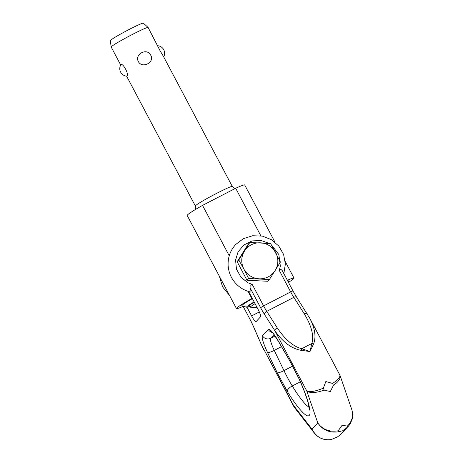 <?xml version="1.0" encoding="UTF-8"?>
<svg xmlns="http://www.w3.org/2000/svg" width="463" height="463" viewBox="0 0 463 463"><rect width="100%" height="100%" fill="white"/><g stroke="black" fill="none" stroke-linecap="round" stroke-linejoin="round"><path stroke-width="0.69" d="M271.405 244.863L278.871 254.575L280.346 266.051L279.299 270.456L280.931 269.339L282.233 270.6L292.969 290.874L290.654 291.904A15.14 2.5 -117.3 0 0 293.814 297.368L304.295 313.856C311.535 325.842 314.07 335.704 311.9 343.453L309.967 351.544L313.503 344.055C316.287 337.272 315.095 328.765 309.926 318.532L309.637 317.994M307.16 313.781A3.027 1.418 147.6 0 0 307.125 313.717A3.027 1.418 147.6 0 0 306.251 313.318A3.027 1.418 147.6 0 0 304.295 313.856M264.367 314.209L274.854 330.698A3.027 1.418 -32.4 0 1 275.439 329.251A3.027 1.418 -32.4 0 1 277.233 327.845L266.752 311.356A15.14 2.5 62.7 0 1 263.592 305.893L260.582 307.652A18.167 3.004 -117.3 0 0 264.367 314.209A3.027 1.418 -32.4 0 1 264.958 312.756A3.027 1.418 -32.4 0 1 266.752 311.356L293.814 297.368A3.027 1.418 147.6 0 1 295.77 296.829A3.027 1.418 147.6 0 1 296.638 297.223L309.926 318.532M283.836 273.621L285.37 264.037L283.611 254.476L278.767 246.027L271.393 239.655L262.33 236.095L252.613 235.748L243.359 238.676L235.644 244.545C230.308 250.477 227.802 257.44 228.12 265.432C228.624 272.857 231.512 279.218 236.784 284.502C240.679 288.27 245.263 290.776 250.535 292.02L250.842 291.945C251.16 291.476 250.911 290.11 250.101 287.859L250.118 285.266L252.237 284.444L247.977 282.783L241.026 277.337L236.471 269.165L235.563 260.05L238.069 251.895L243.816 245.02L252.144 240.916L261.074 240.5L269.223 243.405M351.741 409.466L351.782 409.581C353.628 415.745 352.181 421.226 347.429 426.029L347.58 427.042L348.222 426.388L340.357 434.826L337.423 436.916L331.138 439.59C322.601 440.556 316.229 437.084 312.021 429.166L314.227 432.911L294.462 407.509L293.507 405.368L293.855 406.572L261.554 345.016A3.027 1.1 156.4 0 1 261.433 344.86L253.18 325.964A3.027 1.1 156.4 0 0 253.302 326.126A18.167 3.004 -117.3 0 0 249.922 319.134L243.116 306.373M347.429 426.029L341.972 425.428L338.21 430.798C329.448 432.205 322.642 429.589 317.786 422.962C322.717 430.092 329.575 433.044 338.366 431.811L342.765 430.712L347.58 427.042M324.216 390.118L323.353 388.197C315.251 391.42 309.735 392.369 306.807 391.044C310.164 393.319 315.963 393.012 324.216 390.118L330.31 391.542L333.435 385.349C338.557 381.674 340.785 378.456 340.114 375.684L340.027 375.458M309.921 318.527L339.807 374.972C340.519 376.969 338.106 379.787 332.573 383.433L333.435 385.349M332.573 383.433L325.836 381.524L323.353 388.197M348.222 426.388L349.148 425.312M314.279 432.974L315.378 434.259M294.456 407.498L293.889 406.63M330.559 439.682L331.138 439.59M338.36 431.811L338.21 430.798M247.011 307.206L251.623 315.922A7.57 1.25 -117.3 0 0 256.004 321.675A7.57 1.25 -117.3 0 0 256.062 321.629L260.582 316.767A7.57 1.25 -117.3 0 0 257.949 309.116L248.631 291.511M253.302 326.126L261.554 345.016L293.507 405.368L312.021 429.166L317.786 422.962L306.807 391.044L274.854 330.698C282.876 342.192 291.696 348.743 301.32 350.352A3.027 0.625 -78.8 0 1 301.714 348.714C293.206 346.492 285.046 339.535 277.233 327.845M301.32 350.352L309.967 351.544L301.714 348.714L311.9 343.453A3.027 1.343 -160.2 0 1 313.503 344.055M126.607 76.158L195.357 205.994A20.893 1.221 152.1 0 1 195.519 205.682A20.893 1.221 152.1 0 1 216.314 193.534A20.893 1.221 152.1 0 1 232.287 186.444L163.306 56.156L160.267 51.127L148.119 27.479A20.893 1.221 152.1 0 0 148.108 27.462A20.893 1.221 152.1 0 0 130.421 35.472A20.893 1.221 152.1 0 0 111.352 46.722A20.893 1.221 152.1 0 0 111.184 47.012A20.893 1.221 152.1 0 0 111.189 47.035L120.698 64.988M120.872 64.698C122.77 62.314 129.472 74.977 126.908 76.111L126.775 76.169A7.57 7.57 0 0 1 120.843 64.739L120.872 64.698M138.344 61.614C134.392 54.09 147.141 47.504 150.735 55.213C155.018 62.383 142.268 68.975 138.344 61.614M148.108 27.462L143.327 23.15A18.688 1.094 152.1 0 0 127.516 30.315A18.688 1.094 152.1 0 0 110.454 40.379A18.688 1.094 152.1 0 0 110.304 40.64L111.184 47.012M229.237 255.808L202.539 205.387L235.673 188.256L260.86 235.829M252.219 298.294L251.837 298.49L248.041 291.325M202.539 205.387A32.555 1.904 152.1 0 0 187.174 215.457L236.471 308.566A32.555 1.904 -27.9 0 1 251.837 298.49M235.673 188.256A32.555 1.904 -27.9 0 1 244.713 184.992L275.034 242.265M243.405 306.246A32.555 1.904 -27.9 0 1 236.471 308.566M287.367 280.289A32.555 1.904 -27.9 0 1 294.011 278.101A32.555 1.904 -27.9 0 1 288.461 282.366M249.8 306.234A23.017 1.348 -27.9 0 1 246.6 307.224L241.906 305.788A26.495 1.551 -27.9 0 1 252.399 298.635M288.327 282.112L288.657 281.035A26.495 1.551 152.1 0 0 287.731 280.983M246.6 307.224A23.017 1.348 -27.9 0 1 254.141 301.922M257.058 307.426L250.431 307.206A19.683 1.152 -27.9 0 1 250.286 307.154L249.47 305.615A19.683 1.152 -27.9 0 1 254.262 302.154M250.286 307.154A19.683 1.152 -27.9 0 1 255.078 303.687M249.8 242.508L248.185 244.244L237.166 261.722L246.976 280.254L267.793 281.272L269.402 279.536L248.59 278.512L243.879 269.044A18.167 17.889 -137.1 0 1 251.311 244.782A18.167 17.889 -137.1 0 1 275.716 252.584A18.167 17.889 -137.1 0 1 268.285 276.839A18.167 17.889 -137.1 0 1 243.879 269.044L238.781 259.986L249.8 242.508L270.612 243.526L280.428 262.058L269.402 279.536M246.976 280.254L248.59 278.512M237.166 261.722L238.781 259.986M279.299 270.456L290.654 291.904L263.592 305.893L252.237 284.444M250.101 287.859L260.582 307.652M249.922 319.134L243.156 306.356M262.48 335.698C261.56 337.689 263.256 343.326 267.573 352.615L277.279 372.848L287.251 391.27C294.89 404.083 306.321 418.94 309.249 415.375C312.45 412.336 305.557 392.589 299.011 378.607L289.317 359.884L278.327 341.034C273.245 332.573 269.906 328.695 268.314 329.413L262.48 335.698A6.054 5.961 42.9 0 0 270.612 338.297L274.038 334.61M292.946 290.92L296.638 297.223M259.321 311.946L251.623 315.922M287.251 391.27A6.054 2.373 -31.4 0 1 292.269 385.968A30.28 5.006 62.7 0 1 283.958 370.62A6.054 1.071 154.4 0 1 277.279 372.848M292.703 366.1L283.958 370.62L274.252 350.381A15.14 2.5 62.7 0 1 270.612 338.297L275.039 336.011M267.573 352.615A6.054 1.071 -25.6 0 0 274.252 350.381L281.487 346.642M268.314 329.413A6.054 5.961 42.9 0 0 272.337 332.521M278.327 341.034A6.054 1.759 149.7 0 0 278.402 341.347L273.564 333.985L271.683 331.878M289.317 359.884A6.054 1.759 149.7 0 0 289.392 360.191L298.809 378.375A6.054 1.707 155.5 0 0 299.011 378.607M309.058 407.191A46.398 7.668 62.7 0 1 292.269 385.968L300.337 381.796M340.108 375.672L351.782 409.581M348.24 426.377L350.19 423.824L352.198 419.113L352.696 415.56L352.083 410.571M330.814 439.665C323.892 440.377 318.365 438.125 314.227 432.911M340.114 375.684L339.796 374.961M261.462 344.912L263.65 349.513M249.898 319.175L253.18 325.964M229.561 295.51L222.576 286.875L219.364 276.255M278.402 341.347L289.392 360.191M309.261 409.998L308.624 404.969C307.125 398.4 303.85 389.539 298.809 378.375M335.681 437.813L337.423 436.916M195.357 205.994L195.675 209.38M163.694 56.891A7.57 7.57 0 0 0 157.785 45.727M232.287 186.444L234.961 188.626M285.231 261.52L294.011 278.101"/></g></svg>
